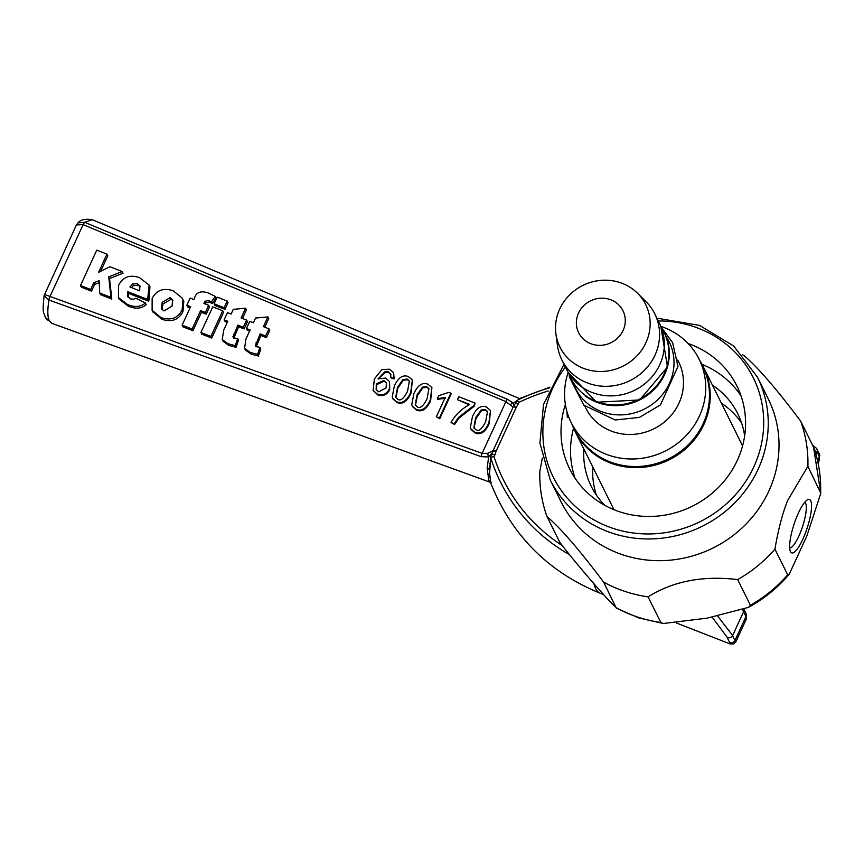 <?xml version="1.0" encoding="UTF-8"?>
<svg xmlns="http://www.w3.org/2000/svg" width="864" height="864" viewBox="0 0 864 864"><rect width="100%" height="100%" fill="white"/><g stroke="black" fill="none" stroke-linecap="round" stroke-linejoin="round"><path stroke-width="1.3" d="M742.543 445.932A71.788 67.63 -26.4 0 0 741.388 443.459L703.544 367.243A71.788 67.63 -26.4 0 0 700.024 361.044M572.141 424.548A71.788 67.63 -26.4 0 0 574.949 431.093L612.792 507.308A71.788 67.63 -26.4 0 0 614.056 509.728M568.858 417.334L567.302 417.29L566.935 411.566M804.794 502.232A24.127 5.864 -71.7 0 1 802.483 526.835A24.127 5.864 -71.7 0 1 789.685 547.97M790.474 551.621A28.112 6.826 108.3 0 0 807.127 528.185A28.112 6.826 108.3 0 0 807.505 499.824A28.112 6.826 108.3 0 0 794.102 524.07A28.112 6.826 108.3 0 0 790.42 551.524A28.112 6.826 108.3 0 0 790.474 551.621M774.932 549.148C778.194 529.708 782.46 513.432 787.73 500.321L807.894 466.312L820.8 493.29L806.728 536.274L789.253 574.16L787.676 574.819L774.932 549.148A135.605 127.742 153.6 0 1 737.672 579.582L750.416 605.254L748.451 607.392L707.108 618.149L663.379 623.495L660.83 622.512L648.086 596.851C673.024 581.17 702.886 575.413 737.672 579.582M813.532 447.098L800.701 421.189C776.909 389.405 758.03 367.546 744.088 355.612A135.605 127.742 153.6 0 0 742.262 354.64M660.83 622.512A135.605 127.742 153.6 0 1 637.826 617.134A135.605 127.742 153.6 0 1 616.388 607.824C606.852 599.368 575.338 562.864 559.764 542.257L547.02 516.586C560.963 528.52 579.841 550.379 603.644 582.163L616.302 608.116L638.561 617.857L663.368 623.495M542.333 458.104L539.827 471.463A135.605 127.742 153.6 0 0 547.02 516.586M648.086 596.851A135.605 127.742 153.6 0 1 603.644 582.163M800.701 421.189A135.605 127.742 153.6 0 1 807.894 466.312M596.43 495.191A81.756 77.026 153.6 0 1 592.823 467.1M721.429 403.25A81.756 77.026 153.6 0 1 741.625 423.101M604.8 505.321A81.756 77.026 153.6 0 1 591.3 486.454A81.756 77.026 153.6 0 1 583.848 449.01M712.444 385.16A81.756 77.026 153.6 0 1 737.77 413.737A81.756 77.026 153.6 0 1 744.638 435.888M575.078 478.235A93.323 87.912 153.6 0 1 573.566 428.112M702.011 364.338A93.323 87.912 153.6 0 1 741.02 395.842M688.111 343.516A93.323 87.912 153.6 0 1 736.884 385.949A93.323 87.912 153.6 0 1 739.249 455.857A93.323 87.912 153.6 0 1 656.294 516.175A93.323 87.912 153.6 0 1 569.7 468.958A93.323 87.912 153.6 0 1 565.38 404.46M656.921 318.168L699.602 325.436L733.666 346L757.48 377.212L768.258 398.93A115.657 108.961 153.6 0 1 771.196 485.568A115.657 108.961 153.6 0 1 668.39 560.326A115.657 108.961 153.6 0 1 561.071 501.8L550.292 480.082L539.892 443.124L543.532 404.395L564.041 364.284M574.949 431.093A71.788 67.63 -26.4 0 0 664.168 462.067A71.788 67.63 -26.4 0 0 707.476 377.147A71.788 67.63 -26.4 0 0 703.544 367.243M637.535 293.242L645.905 301.547A51.851 48.838 153.6 0 1 654.75 313.805A51.851 48.838 153.6 0 1 639.76 374.436A51.851 48.838 153.6 0 1 575.77 376.52A51.851 48.838 153.6 0 1 561.87 359.921A51.851 48.838 153.6 0 1 557.464 345.46L555.898 333.774A47.855 45.09 153.6 0 1 582.79 285.455A47.855 45.09 153.6 0 1 637.535 293.242A47.855 45.09 153.6 0 1 637.286 355.514A47.855 45.09 153.6 0 1 572.8 362.448A47.855 45.09 153.6 0 1 555.898 333.774M585.295 340.675A24.732 23.296 153.6 0 1 592.218 300.1A24.732 23.296 153.6 0 1 624.942 324.508A24.732 23.296 153.6 0 1 585.295 340.675M660.938 326.408A71.388 67.252 153.6 0 1 699.084 359.154L702.832 366.703A71.388 67.252 153.6 0 1 682.182 450.187A71.388 67.252 153.6 0 1 594.076 453.06A71.388 67.252 153.6 0 1 574.949 430.196L571.201 422.647A71.388 67.252 153.6 0 1 568.177 372.47M699.084 359.154A71.388 67.252 153.6 0 1 678.434 442.638A71.388 67.252 153.6 0 1 590.328 445.511A71.388 67.252 153.6 0 1 571.201 422.647M677.7 360.04L678.672 361.973A51.851 48.838 153.6 0 1 663.671 422.604A51.851 48.838 153.6 0 1 599.681 424.688A51.851 48.838 153.6 0 1 585.792 408.089L584.831 406.145M661.219 327.272A52.099 49.075 153.6 0 1 651.985 391.532A52.099 49.075 153.6 0 1 585.101 395.82M661.36 327.65A51.926 48.913 153.6 0 1 651.197 391.219A51.926 48.913 153.6 0 1 584.928 395.129A51.926 48.913 153.6 0 1 568.912 373.561M654.75 313.805L659.513 323.395A51.851 48.838 153.6 0 1 644.512 384.016A51.851 48.838 153.6 0 1 580.522 386.1A51.851 48.838 153.6 0 1 566.633 369.5L561.87 359.921M52.218 323.482L49.313 320.836C47.455 316.84 47.347 309.895 48.967 300.013L481.118 456.667L488.657 456.97L487.177 467.921A3.985 3.013 -176.3 0 1 489.413 470.059M520.225 398.401A3.985 3.694 61.6 0 1 520.765 398.088L549.936 387.148M491.854 454.853A3.985 0.875 24.7 0 1 491.821 454.594A3.985 0.875 24.7 0 1 494.845 455.058L496.12 451.127A3.985 1.08 11.2 0 0 492.826 451.472A3.985 3.758 -157.3 0 1 493.085 450.662L487.933 453.319A3.985 2.138 75.1 0 0 488.657 456.97L492.588 452.477M593.87 583.513A107.687 27.432 111.3 0 0 600.329 593.287C548.219 572.022 511.736 535.388 490.871 483.386L489.564 473.159L490.914 457.186L494.068 456.754L494.845 455.058M489.974 463.18A3.985 2.83 5.9 0 0 489.953 463.309A3.985 2.83 5.9 0 0 490.201 464.54M518.335 403.985A3.985 0.875 -155.3 0 0 515.311 403.51A3.985 0.875 -155.3 0 0 515.3 403.542L513.594 406.318A3.985 3.985 0 0 0 513.119 407.095A3.985 0.875 24.7 0 1 513.119 407.095L493.096 450.641A3.985 0.875 -155.3 0 1 496.12 451.127L516.154 407.56A3.985 0.605 -142.2 0 0 513.594 406.318A3.985 0.605 -142.2 0 0 513.583 406.328L513.389 403.196A3.985 2.851 136.3 0 0 510.203 404.892L513.119 407.106A3.985 0.875 24.7 0 1 516.154 407.56L519.113 402.278L516.953 400.572L520.765 398.088M712.184 617.155L727.391 637.556A107.687 27.432 111.3 0 0 729.864 642.535L730.091 643.928L733.579 644.015L735.793 641.92L735.037 640.321A103.691 26.417 -68.7 0 1 732.65 635.526L717.649 616.032M817.603 460.771L819.342 456.98L819.169 460.609L819.547 454.356A3.985 3.683 -17.7 0 0 819.547 454.356L816.523 448.34A3.985 3.812 142.1 0 1 816.966 452.185A103.691 26.417 -68.7 0 1 819.342 456.98A3.985 3.683 -17.7 0 0 819.547 454.367M814.612 450.155L816.966 452.185L815.94 454.432M676.544 623.03L729.907 643.853M516.121 402.073L516.877 400.626L521.662 397.634M517.439 400.205L513.464 403.132M493.085 450.662A3.985 0.875 -155.3 0 1 493.085 450.652L513.119 407.095A3.985 3.964 -161.8 0 1 513.583 406.328M513.389 403.196L507.481 399.33L84.704 222.318L92.275 219.748M507.481 399.33A3.985 1.037 112.7 0 0 505.904 401.62L510.203 404.892M491.065 456.559L490.914 457.186L491.065 456.559M487.933 453.319L482.101 453.384A3.985 0.994 109.9 0 0 481.118 456.667M172.951 300.629L171.072 299.279L162.994 303.988L162.032 309.528M51.872 323.374L45.23 317.196C43.772 311.029 42.098 315.457 44.096 295.596L48.838 299.97A3.985 1.015 -68.7 0 1 49.885 296.719L83.128 224.618A3.985 1.037 -67.3 0 1 84.704 222.318L78.062 222.847L76.399 224.964L83.052 224.597A3.985 1.015 -68.7 0 1 84.564 222.264M83.128 224.618L505.904 401.62L482.101 453.384L44.701 294.538M48.838 299.97L48.967 300.013A3.985 0.994 -70.1 0 1 49.961 296.741M140.195 286.718L138.078 285.271L133.445 285.671L131.425 287.593M429.073 389.059L427.064 387.396L422.852 387.85L417.42 395.582L415.433 405.313M257.558 354.359L258.39 356.033L260.788 348.98L259.945 347.306L257.558 354.359L250.29 352.436L244.555 348.289L245.97 338.958L250.117 329.929L246.445 328.504L249.75 321.322L253.411 322.758L255.571 318.06L267.883 316.915L263.412 326.657L268.909 328.795L265.604 335.977L260.107 333.839L255.388 345.74M265.604 335.977L266.436 337.662L269.741 330.48L268.909 328.795M266.436 337.662L260.939 335.513L260.107 333.839M260.939 335.513L256.068 346.896M255.712 346.183L255.236 345.222L256.586 346.712L259.945 347.306M258.39 356.033L251.122 354.121L245.387 349.974L244.555 348.289M249.588 331.085L247.277 330.178L246.445 328.504M264.773 327.186L268.715 318.6L267.883 316.915M227.189 301.039L228.02 302.713L224.953 309.388L224.122 307.703L214.121 303.804L217.188 297.14L227.189 301.039L224.122 307.703M224.953 309.388L214.963 305.489L214.121 303.804M208.667 305.294L209.509 306.968L206.204 314.15L205.373 312.476L200.599 310.608L192.11 329.054L182.12 325.156L190.598 306.709L186.872 305.251L190.166 298.069L193.903 299.527L194.443 298.372C196.009 292.421 200.502 290.563 207.932 292.799L215.255 296.384L211.432 301.871L208.678 300.478L205.07 301.234L203.904 303.426L208.667 305.294L205.373 312.476M206.204 314.15L201.431 312.293L200.599 310.608M201.431 312.293L192.942 330.739L192.11 329.054M192.942 330.739L182.952 326.83L182.12 325.156M190.08 307.854L187.704 306.925L186.872 305.251M211.432 301.871L212.263 303.545L216.086 298.058L215.255 296.384M212.263 303.545L209.52 302.152L205.902 302.918L205.276 303.966M128.131 297.238L127.699 296.536M127.699 291.676L127.386 295.726L130.388 298.868L133.51 299.246L135.994 298.285L145.411 303.005C140.724 307.033 134.752 307.541 127.494 304.517L118.4 297.529L118.627 285.325C122.839 276.944 129.805 274.374 139.504 277.614L149.116 285.077L147.679 299.473L127.699 291.676L128.531 293.35L128.218 297.4M118.4 297.529L119.232 299.203L128.326 306.202C135.583 309.215 141.556 308.707 146.243 304.679L145.411 303.005M149.116 285.077L149.947 286.751L149.029 300.024L148.511 301.147L147.679 299.473M148.511 301.147L128.531 293.35M137.246 283.597L139.892 285.844L139.676 290.812L129.892 286.988L132.613 283.997L137.246 283.597L138.078 285.271M133.445 285.671L132.613 283.997M106.952 254.113L98.582 272.322L109.912 266.749L122.191 271.544L108.724 276.88L110.959 297.389L99.716 292.993L99.144 280.692L93.766 282.809L90.698 289.472L80.492 285.498L96.757 250.139L106.952 254.113L107.784 255.787L100.656 271.307M108.724 276.88L109.555 278.564L123.023 273.218L122.191 271.544M109.555 278.564L111.791 299.063L110.959 297.389M111.791 299.063L100.548 294.678L99.716 292.993M99.23 282.658L94.597 284.483L93.766 282.809M94.597 284.483L91.53 291.157L90.698 289.472M91.53 291.157L81.324 287.172L80.492 285.498M173.221 290.768L182.282 298.166L182.963 299.83L182.11 309.938C177.908 318.254 170.856 320.803 160.931 317.574L152.107 310.273L152.15 298.447C156.416 290.185 163.436 287.626 173.221 290.768M182.282 298.166L183.794 301.514L182.941 311.612C178.74 319.928 171.688 322.477 161.762 319.248L152.842 311.742M164.02 310.943L161.546 308.75L162.162 302.314L170.24 297.594L172.595 299.722L172.066 306.061L164.02 310.943M222.707 310.77L223.538 312.444L211.756 338.072L210.924 336.398L200.934 332.5L212.717 306.871L222.707 310.77L210.924 336.398M211.756 338.072L201.766 334.174L200.934 332.5M235.256 345.654L236.088 347.328L238.475 340.276L237.643 338.602L235.256 345.654L227.988 343.732L222.253 339.595L223.668 330.253L227.815 321.235L224.143 319.799L227.448 312.617L231.109 314.053L233.269 309.355L245.581 308.21L241.11 317.952L246.607 320.09L243.302 327.272L237.805 325.134L233.086 337.036M243.302 327.272L244.134 328.957L247.439 321.775L246.607 320.09M244.134 328.957L238.637 326.808L237.805 325.134M238.637 326.808L233.766 338.191M233.41 337.478L232.934 336.517L234.284 338.008L237.643 338.602M236.088 347.328L228.82 345.416L223.085 341.269L222.253 339.595M227.286 322.38L224.975 321.473L224.143 319.799M242.471 318.481L246.413 309.895L245.581 308.21M386.521 383.13L384.124 381.208L376.661 384.62L376.326 389.837M409.547 381.434L407.527 379.771L403.326 380.225L397.894 387.958L395.906 397.688M487.674 411.934L485.665 410.27L481.453 410.713L476.021 418.457L474.034 428.177M475.06 403.078L474.325 406.156L458.914 418.144L454.594 424.494L451.051 422.528C455.036 415.12 461.257 409.093 469.746 404.449L457.434 399.654L458.784 396.727L475.06 403.078L473.969 405.432L458.557 417.42L454.237 423.77L451.051 422.528M469.087 404.784L457.434 399.654M431.903 387.634L430.628 400.745C426.773 409.136 422.107 412.279 416.642 410.162L412.592 406.696L411.739 404.676L413.878 393.628C417.766 385.182 422.442 382.039 427.896 384.188L431.903 387.634L430.272 400.021C426.416 408.424 421.751 411.566 416.286 409.45L412.236 405.983M391.046 374.857L388.541 372.341L385.582 372.146L385.225 371.423L378 378.972L385.636 378.065L389.524 381.564L389.383 388.984C386.608 394.092 382.687 395.885 377.622 394.362L373.118 390.409L374.393 378.95L381.899 369.576L389.524 369.209L393.606 372.676L394.189 378.886L391.014 377.935L390.496 373.68M385.582 372.146L379.004 378.389M389.524 381.564L389.74 389.696C386.964 394.816 383.044 396.608 377.978 395.075L373.118 390.409M412.366 380.009L411.091 393.12C407.236 401.512 402.57 404.654 397.105 402.548L393.055 399.071L392.213 397.051L394.351 386.003C398.239 377.568 402.905 374.414 408.37 376.564L412.366 380.009L410.735 392.396C406.879 400.799 402.214 403.942 396.749 401.825L392.699 398.358M450.846 393.142L451.202 393.854L439.776 418.705L436.331 416.783L445.23 397.429L437.378 398.682L438.728 395.734L448.848 392.364L450.846 393.142L439.42 417.992L436.331 416.783M445.586 398.142L437.735 399.395L437.378 398.682M490.504 410.508L489.229 423.608C485.374 432.011 480.708 435.154 475.232 433.037L471.182 429.57L470.34 427.54L472.478 416.491C476.366 408.056 481.032 404.914 486.497 407.052L490.504 410.508L488.873 422.885C485.006 431.287 480.352 434.43 474.876 432.313L470.826 428.846M476.021 429.829L473.839 427.831L475.664 417.733L481.097 410L485.309 409.547L487.512 411.556L485.687 421.643C482.004 428.987 478.786 431.708 476.021 429.829M439.776 418.705L439.42 417.992M397.894 399.33L395.712 397.343L397.537 387.245L402.97 379.501L407.171 379.058L409.374 381.067L407.56 391.154C403.877 398.498 400.658 401.22 397.894 399.33M390.69 374.134L388.184 371.628L385.225 371.423M394.189 378.886L390.658 377.222M393.606 372.676L393.833 378.173M378.691 391.835L376.132 389.491L376.304 383.897L383.767 380.495L386.359 382.763L386.111 387.925L378.691 391.835M417.431 406.955L415.249 404.968L417.064 394.87L422.496 387.126L426.708 386.683L428.911 388.692L427.086 398.779C423.403 406.112 420.185 408.845 417.431 406.955M474.325 406.156L473.969 405.432M454.594 424.494L454.237 423.77M787.676 574.819A135.605 127.742 153.6 0 1 750.416 605.254M813.445 446.861A135.605 127.742 153.6 0 1 820.638 491.983M658.292 320.944A111.672 105.203 153.6 0 1 761.314 444.56A111.672 105.203 153.6 0 1 613.116 528.39A111.672 105.203 153.6 0 1 565.412 367.049M757.48 377.212A115.657 108.961 153.6 0 1 760.417 463.849A115.657 108.961 153.6 0 1 612.284 533.196A115.657 108.961 153.6 0 1 550.292 480.082M666.587 337.241A52.315 49.28 153.6 0 1 656.122 401.166A52.315 49.28 153.6 0 1 589.453 405.032A52.315 49.28 153.6 0 1 573.394 383.508M487.177 467.921L488.722 480.114L490.482 482.263M490.158 481.043A3.985 3.758 -26.4 0 0 488.722 480.114M729.864 642.535A3.985 3.812 -37.9 0 0 735.037 640.321L745.967 616.54A39.884 8.705 24.7 0 1 746.269 619.186L735.815 641.93M727.391 637.556A3.985 3.683 -17.7 0 0 732.65 635.526L743.591 611.744L745.967 616.54A3.985 3.758 153.6 0 0 745.945 613.364L746.269 619.186M490.99 458.611A189.302 178.33 -26.4 0 0 569.192 554.494M489.564 473.159A3.985 3.326 -178.6 0 1 489.337 471.982L490.795 456.862M549.634 387.806A189.302 178.33 -26.4 0 0 517.99 399.902M742.338 609.854A39.884 8.705 24.7 0 1 743.591 611.744A3.985 3.758 153.6 0 0 743.839 609.336M816.361 448.146A3.985 3.812 142.1 0 1 816.523 448.34L812.657 445.262M519.113 402.278A185.684 174.928 153.6 0 1 548.23 390.982M561.967 545.422A185.684 174.928 153.6 0 1 494.068 456.754M45.068 316.861A7.981 7.517 -26.4 0 0 49.313 320.836M256.759 344.596L255.928 342.922M251.122 354.121L250.29 352.436M209.52 302.152L208.678 300.478M205.902 302.918L205.07 301.234M128.326 306.202L127.494 304.517M149.029 300.024L148.198 298.35M183.794 301.514L182.963 299.83M182.941 311.612L182.11 309.938M161.762 319.248L160.931 317.574M153.036 312.152L152.204 310.468M162.994 303.988L162.162 302.314M171.072 299.279L170.24 297.594M234.457 335.891L233.626 334.217M228.82 345.416L227.988 343.732M489.229 423.608L488.873 422.885M475.232 433.037L474.876 432.313M476.021 418.457L475.664 417.733M481.453 410.713L481.097 410M485.665 410.27L485.309 409.547M411.091 393.12L410.735 392.396M397.105 402.548L396.749 401.825M397.894 387.958L397.537 387.245M403.326 380.225L402.97 379.501M407.527 379.771L407.171 379.058M388.541 372.341L388.184 371.628M389.74 389.696L389.383 388.984M377.978 395.075L377.622 394.362M376.661 384.62L376.304 383.897M384.124 381.208L383.767 380.495M430.628 400.745L430.272 400.021M416.642 410.162L416.286 409.45M417.42 395.582L417.064 394.87M422.852 387.85L422.496 387.126M427.064 387.396L426.708 386.683M458.914 418.144L458.557 417.42M813.521 447.012L820.8 493.29M789.253 574.171C777.784 587.747 764.186 598.817 748.462 607.392M662.666 329.065L672.624 342.63L677.97 366.433L660.442 404.903L639.392 417.409L615.168 419.99L583.762 405.119L569.506 377.33L569.246 375.451M660.787 326.203L667.505 366.995L639.641 399.956L596.527 402.224L568.102 372.222M490.882 483.408L489.337 471.982M819.169 460.674L818.1 462.996M743.936 609.304L745.945 613.364M600.329 593.287L603.526 594.529M491.162 482.587L51.84 323.341M516.294 401.36L515.311 403.51M490.828 456.743L492.664 452.153M519.728 398.66L92.254 219.694M92.297 219.758C85.396 218.581 80.644 219.607 78.052 222.836M44.096 295.574L76.399 224.953M152.107 310.273L152.939 311.947"/></g></svg>
